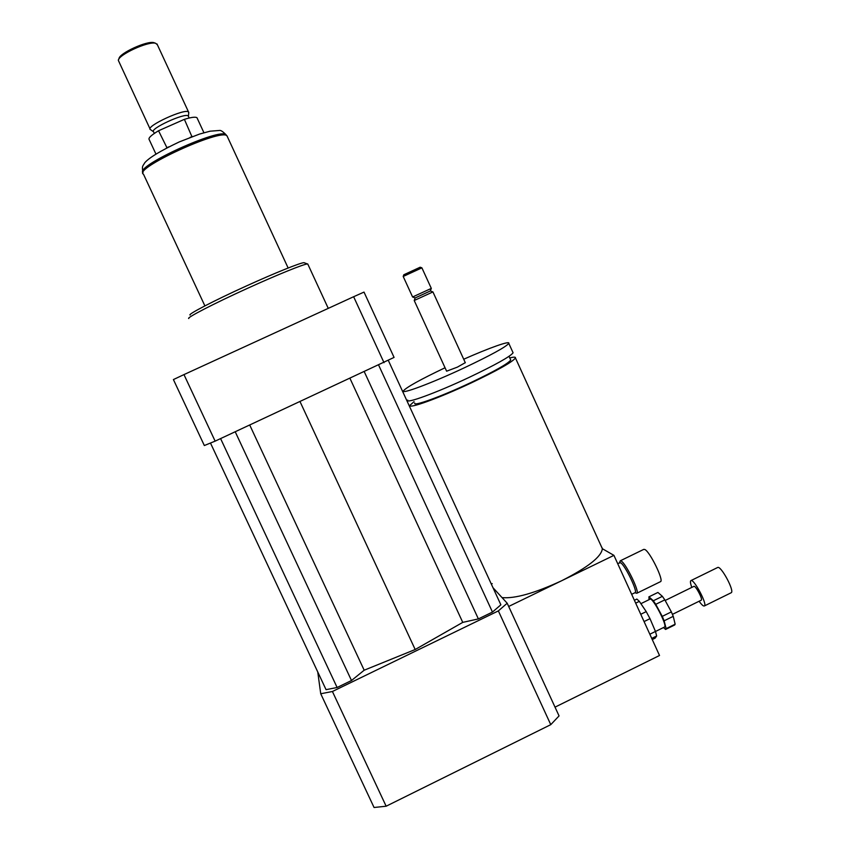 <?xml version="1.0" encoding="UTF-8"?>
<svg xmlns="http://www.w3.org/2000/svg" width="850" height="850" viewBox="0 0 850 850"><rect width="100%" height="100%" fill="white"/><g stroke="black" fill="none" stroke-linecap="round" stroke-linejoin="round"><path stroke-width="1.27" d="M634.865 592.737L636.778 593.268L660.492 581.666C664.211 580.858 649.952 551.586 644.831 549.504L643.811 549.355L620.245 560.819L619.533 562.604M636.778 593.268C640.156 592.631 625.929 563.274 621.159 561.021L620.213 560.83M631.656 594.309L635.046 592.662C638.159 592.067 624.973 564.836 620.543 562.721L617.642 563.529M414.078 401.625L410.082 405.206C407.543 409.445 438.696 398.257 471.166 382.957C497.909 370.196 512.667 361.866 515.44 357.967C515.769 356.894 513.878 356.883 509.766 357.935M508.683 606.464L613.923 555.358L602.352 548.707C601.46 556.686 587.913 567.354 561.691 580.731C534.873 593.151 514.994 598.782 502.053 597.614M602.278 548.271L601.439 546.699M414.747 403.081C412.452 406.938 440.863 396.716 470.369 382.808C494.721 371.206 508.172 363.609 510.723 360.039L510.436 359.401M407.734 400.106C405.131 404.207 436.231 392.881 468.711 377.591C495.465 364.852 510.255 356.586 513.092 352.793L512.784 352.134M445.049 367.763C420.484 379.483 406.619 387.164 403.453 390.809C400.743 394.676 431.747 383.116 464.249 367.837C491.024 355.13 505.877 346.981 508.799 343.389C510.446 340.34 489.196 347.926 463.717 359.231M465.332 362.769L432.926 291.922L414.216 300.507L446.622 371.195L457.396 367.126L465.29 362.663M412.611 297.001L415.151 297.946L430.355 290.966L432.926 291.922M412.59 296.99L431.311 288.405L421.897 267.846L403.197 276.462L412.601 296.99M403.197 276.441L403.824 274.752L420.197 267.208M555.018 707.147L659.515 655.488L613.923 555.358M491.321 584.056L492.224 583.61M317.751 671.946L320.726 693.749L332.414 691.496L498.366 610.906L507.195 603.234L493.011 587.732M210.481 443.052L326.049 689.658L337.121 687.501L351.496 680.521L364.183 670.214L415.183 649.517L462.751 622.381L478.38 618.917L492.469 612.074L500.873 604.817L388.344 360.442M498.366 610.906L550.768 724.657L559.056 715.912L507.195 603.234M320.726 693.749L374.064 807.5L386.144 806.214L550.768 724.657M332.414 691.496L386.144 806.214M188.796 318.527C185.746 318.144 213.658 303.684 247.403 288.373C277.228 274.773 304.034 263.946 307.445 263.957L307.955 264.414M190.092 315.053C187.212 314.585 213.977 300.666 246.298 286.004C274.858 272.988 300.624 262.629 303.981 262.671L304.608 262.894M384.019 362.684L353.632 296.724L364.013 292.092L394.071 357.414L215.135 441.139L204.34 445.538L173.411 379.567L183.972 374.595L215.135 441.139M353.632 296.724L183.972 374.595M350.019 378.484L462.751 622.381M300.061 401.689L415.183 649.517M364.331 371.832L478.38 618.917M378.675 365.171L492.469 612.074M220.596 438.6L337.121 687.501M235.227 431.8L351.496 680.521M249.741 425.064L364.183 670.214M166.972 147.794L158.546 130.751L184.386 119.34L191.962 136.722M166.504 147.879L168.852 146.837M190.028 137.456L192.323 136.446M197.306 118.437L196.977 117.725C195.521 116.694 191.324 117.236 184.386 119.34M158.546 130.751C151.098 135.224 147.996 138.199 149.239 139.687L155.911 154.009M154.881 43.01L153.903 42.649C147.093 40.502 118.83 53.508 119.011 58.703L118.809 59.224M157.346 44.721L155.582 43.265C148.336 40.981 118.139 54.867 118.341 60.393L150.078 128.988M188.711 113.114L188.551 112.009C185.449 107.865 145.116 126.406 150.344 129.582M188.466 116.493L188.222 115.972C185.417 112.274 148.899 129.072 153.606 131.888L154.317 133.418M227.492 136.914L226.982 135.819C221.276 128.127 132.419 168.991 143.491 174.229L204.893 305.883M648.964 596.838L657.921 592.45L662.384 596.339L653.331 600.769L648.964 596.838L648.975 599.718M662.256 616.367L655.754 604.318L664.827 599.866L671.362 611.883L662.256 616.367L664.148 620.808L673.242 616.335L675.155 624.197L666.124 628.649L664.148 620.808M663.521 627.534L665.55 629.436L666.124 628.649M655.754 604.318L653.331 600.769M655.488 631.486L664.509 627.045C667.834 626.163 652.577 596.838 650.048 599.186L640.9 603.67M674.549 624.994L675.155 624.197M664.827 599.866L662.384 596.339M673.242 616.335L671.362 611.883M644.066 621.573L649.995 618.662L655.467 631.444L649.836 634.227M635.683 603.149L639.349 601.364L636.873 599.059L634.376 600.281M639.349 601.364L646.223 611.607L640.751 614.295M651.737 638.414L656.657 635.991L655.106 638.169L652.269 639.572M649.995 618.662L646.223 611.607M656.657 635.991L655.467 631.444M699.114 601.247C701.601 604.722 703.343 606.305 704.321 605.976L731.138 592.769C735.048 591.536 720.758 564.984 717.581 567.534L690.88 580.624C690.072 581.23 690.381 583.482 691.804 587.403M704.321 605.976C707.88 604.913 693.717 578.234 690.88 580.624M672.446 614.359L701.239 600.196C703.173 599.611 695.47 585.087 693.908 586.372L665.157 600.472M143.066 172.646C134.268 166.579 220.617 127.203 226.079 134.789L226.557 135.575M602.352 548.707L515.44 357.967M510.723 360.039L509.033 356.331M513.092 352.793L508.799 343.389M415.161 297.957L414.226 300.496M430.344 290.976L431.301 288.416M420.187 267.208L421.897 267.846M328.259 308.369L307.743 263.957M303.981 262.671L307.445 263.957M196.977 117.725L203.926 132.727M142.779 171.764C141.992 165.527 142.545 166.717 144.744 162.796C148.888 157.834 160.438 150.854 179.393 141.865L199.548 134.066L210.056 131.197L219.428 130.475C220.639 130.071 222.849 131.506 226.079 134.789L226.408 135.511M153.903 42.649L155.582 43.265M156.995 43.945L188.551 112.009M188.424 116.269L188.785 112.349M153.468 131.729L150.79 129.827M188.222 115.972L189.167 118.022M226.982 135.819L288.139 268.005M674.741 624.941L665.731 629.372M657.815 592.492L648.858 596.881"/></g></svg>
